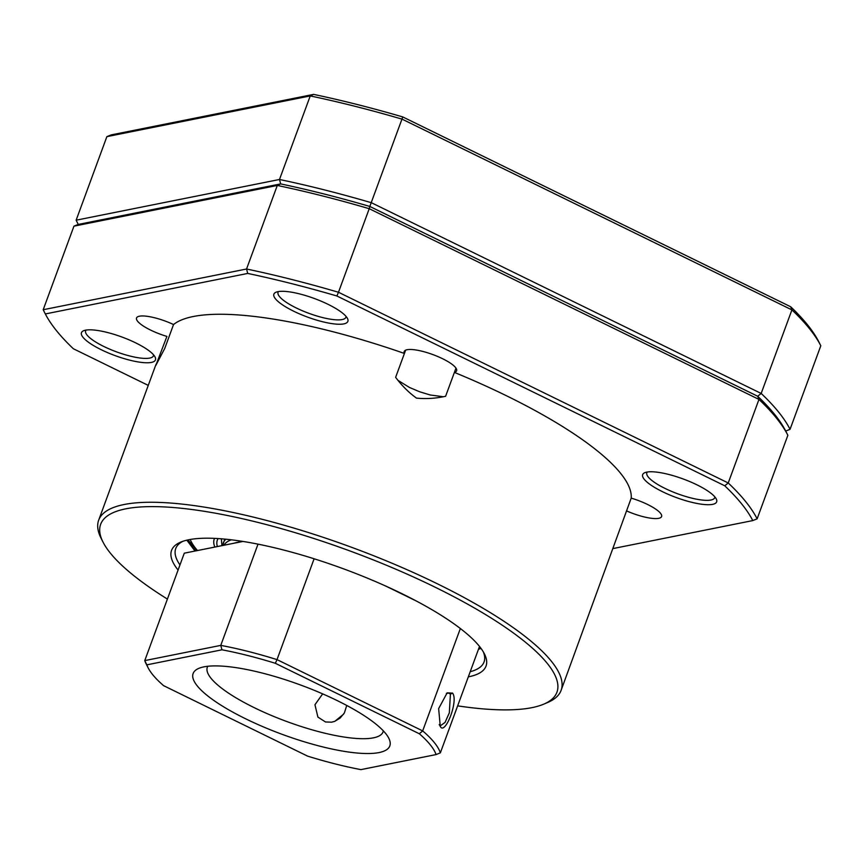 <?xml version="1.0" encoding="UTF-8"?>
<svg xmlns="http://www.w3.org/2000/svg" width="864" height="864" viewBox="0 0 864 864"><rect width="100%" height="100%" fill="white"/><g stroke="black" fill="none" stroke-linecap="round" stroke-linejoin="round"><path stroke-width="1.3" d="M221.94 545.638L221.346 538.801M214.823 547.063A131.404 33.005 20.2 0 1 214.261 539.006A131.404 33.005 20.2 0 1 214.52 538.38M197.489 550.53A157.68 39.614 20.2 0 1 190.22 539.482M187.985 539.914L197.014 550.627M478.991 647.849L480.319 647.471M446.321 693.457L448.859 693.101L450.414 694.138L452.542 693.122L447.163 692.842L438.642 708.61L440.284 726.386L439.214 724.572M452.455 693.014C458.978 700.348 444.82 736.312 440.208 726.289M460.35 628.517L422.68 730.901A157.68 39.614 20.2 0 1 440.359 752.846L479.509 646.445M450.414 694.138L449.323 712.854L445.036 722.444L440.64 725.587L439.312 724.691M383.335 730.868A93.625 23.522 20.2 0 1 383.065 731.894A93.625 23.522 20.2 0 1 304.549 727.574A93.625 23.522 20.2 0 1 211.01 678.272A93.625 23.522 20.2 0 1 207.328 667.235A93.625 23.522 20.2 0 1 207.781 666.274M419.321 733.763L422.68 730.901L277.02 659.621L275.324 663.293L419.321 733.763A154.397 38.783 20.2 0 1 436.082 754.574L360.947 769.619A154.397 38.783 20.2 0 1 335.092 763.884A154.397 38.783 20.2 0 1 307.606 756.13L163.609 685.66A154.397 38.783 20.2 0 1 148.046 667.667A154.397 38.783 20.2 0 1 146.837 664.848L221.972 649.804A154.397 38.783 20.2 0 1 247.838 655.538A154.397 38.783 20.2 0 1 275.324 663.293M440.359 752.846L436.082 754.574M314.118 558.77L277.02 659.621A157.68 39.614 20.2 0 0 248 651.402A157.68 39.614 -159.8 0 0 220.763 645.386L221.972 649.804M416.642 601.171L386.165 586.256M322.672 693.878L314.95 704.722L317.909 717.098L325.49 721.969L331.625 722.185L334.724 721.343L340.168 718.038L344.39 712.908L346.745 705.456M197.24 685.876A104.792 26.32 20.2 0 1 198.839 668.358A104.792 26.32 20.2 0 1 293.944 682.636A104.792 26.32 20.2 0 1 385.69 733.547A104.792 26.32 -159.8 0 1 388.8 738.245A104.792 26.32 -159.8 0 1 314.69 744.8A104.792 26.32 -159.8 0 1 197.24 685.876M411.955 598.882L410.994 598.223M343.602 714.161L334.876 721.278M258.012 544.147L220.763 645.386L144.763 660.604L146.837 664.848M242.957 541.436L184.291 553.176L144.763 660.604A157.68 39.614 -159.8 0 0 146.102 663.79L148.046 667.667M233.885 543.251A117.32 29.473 20.2 0 1 241.326 541.76M647.309 472.014A36.137 9.083 -159.8 0 0 646.844 472.77A36.137 9.083 -159.8 0 0 665.01 488.408A36.137 9.083 -159.8 0 0 714.679 497.729A36.137 9.083 -159.8 0 0 714.82 496.854A36.137 9.083 20.2 0 1 714.679 497.729A36.137 9.083 20.2 0 1 665.01 488.408A36.137 9.083 -159.8 0 1 646.844 472.77A36.137 9.083 -159.8 0 1 647.309 472.014M662.483 491.681A39.42 9.904 20.2 0 1 644.825 472.684A39.42 9.904 20.2 0 1 696.848 484.79A39.42 9.904 20.2 0 1 716.278 498.971A39.42 9.904 20.2 0 1 701.557 504.209A39.42 9.904 20.2 0 1 662.483 491.681A39.42 9.904 20.2 0 1 644.825 472.684A39.42 9.904 20.2 0 1 696.848 484.79A39.42 9.904 -159.8 0 1 716.278 498.971L716.278 498.971A39.42 9.904 -159.8 0 1 701.557 504.209A39.42 9.904 -159.8 0 1 662.483 491.681M278.521 291.546A36.137 9.083 -159.8 0 0 278.068 292.313A36.137 9.083 -159.8 0 0 296.222 307.94A36.137 9.083 -159.8 0 0 345.892 317.272A36.137 9.083 -159.8 0 0 346.032 316.386A36.137 9.083 -159.8 0 1 345.892 317.272A36.137 9.083 -159.8 0 1 296.222 307.94A36.137 9.083 -159.8 0 1 278.068 292.313A36.137 9.083 -159.8 0 1 278.521 291.546M293.695 311.213A39.42 9.904 20.2 0 1 276.037 292.216A39.42 9.904 20.2 0 1 328.061 304.333A39.42 9.904 20.2 0 1 347.49 318.503A39.42 9.904 20.2 0 1 332.77 323.741A39.42 9.904 20.2 0 1 293.695 311.213A39.42 9.904 -159.8 0 0 332.77 323.741A39.42 9.904 -159.8 0 0 347.49 318.503A39.42 9.904 -159.8 0 0 328.061 304.333A39.42 9.904 -159.8 0 0 276.037 292.216A39.42 9.904 -159.8 0 0 293.695 311.213M86.098 330.07A36.137 9.083 -159.8 0 0 85.644 330.836A36.137 9.083 -159.8 0 0 103.799 346.464A36.137 9.083 -159.8 0 0 153.468 355.784A36.137 9.083 -159.8 0 0 153.608 354.91A36.137 9.083 -159.8 0 1 153.468 355.784A36.137 9.083 -159.8 0 1 103.799 346.464A36.137 9.083 -159.8 0 1 85.644 330.836A36.137 9.083 -159.8 0 1 86.098 330.07M101.272 349.736A39.42 9.904 20.2 0 1 83.614 330.739A39.42 9.904 20.2 0 1 135.648 342.857A39.42 9.904 20.2 0 1 155.077 357.026A39.42 9.904 20.2 0 1 140.346 362.264A39.42 9.904 20.2 0 1 101.272 349.736A39.42 9.904 -159.8 0 0 140.346 362.264A39.42 9.904 -159.8 0 0 155.077 357.026A39.42 9.904 -159.8 0 0 135.648 342.857A39.42 9.904 -159.8 0 0 83.614 330.739A39.42 9.904 -159.8 0 0 101.272 349.736M247.72 273.434L246.553 269.006L43.2 309.722L45.328 313.945A381.067 95.72 -159.8 0 0 73.354 348.743L148.262 385.398L73.354 348.743A381.067 95.72 20.2 0 1 45.328 313.945L247.72 273.434A381.067 95.72 20.2 0 1 336.884 295.985L724.766 485.795A381.067 95.72 20.2 0 1 752.792 520.582L613.3 548.51L752.792 520.582L757.123 518.843A384.35 96.552 -159.8 0 0 728.233 482.976L724.766 485.795M167.4 599.076A243.097 61.063 20.2 0 1 103 542.063L101.045 538.186A246.38 61.895 20.2 0 1 98.669 520.193A246.38 61.895 20.2 0 1 437.303 583.762A246.38 61.895 20.2 0 1 561.114 690.336L631.206 498.128A27.918 7.009 -159.8 0 1 647.568 504.468A27.918 7.009 -159.8 0 1 661.597 516.542A27.918 7.009 -159.8 0 1 626.519 510.883A27.918 7.009 -159.8 0 0 661.597 516.542A27.918 7.009 -159.8 0 0 647.568 504.468A27.918 7.009 -159.8 0 0 631.206 498.128A246.38 61.895 -159.8 0 0 506.477 395.766A246.38 61.895 -159.8 0 0 454.399 372.406A27.918 7.009 -159.8 0 0 456.613 370.786A27.918 7.009 -159.8 0 0 442.573 358.711A27.918 7.009 -159.8 0 0 404.201 351.508A27.918 7.009 -159.8 0 0 404.417 353.452A246.38 61.895 -159.8 0 0 173.545 324.54A27.918 7.009 -159.8 0 0 136.523 317.984A27.918 7.009 -159.8 0 0 150.552 330.059A27.918 7.009 -159.8 0 0 166.914 336.409L155.79 365.494L164.754 348.408L173.545 324.54A27.918 7.009 -159.8 0 0 136.523 317.984A27.918 7.009 -159.8 0 0 150.552 330.059M405.626 350.168L404.417 353.452A246.38 61.895 -159.8 0 0 173.545 324.54M455.976 368.118L454.399 372.406A27.918 7.009 -159.8 0 0 456.613 370.786A27.918 7.009 -159.8 0 0 442.573 358.711A27.918 7.009 -159.8 0 0 404.201 351.508A27.918 7.009 -159.8 0 0 404.417 353.452L395.636 377.32C401.684 385.484 408.629 392.418 416.47 398.11C426.082 399.082 435.791 398.466 445.608 396.274L454.399 372.406A246.38 61.895 -159.8 0 1 506.477 395.766A246.38 61.895 -159.8 0 1 631.206 498.128M106.877 136.642L310.241 95.926A384.35 96.552 20.2 0 1 402.17 119.178L791.91 309.895A384.35 96.552 20.2 0 1 820.8 345.762L818.672 341.539A381.067 95.72 -159.8 0 0 790.646 306.742L402.764 116.932A381.067 95.72 -159.8 0 0 313.6 94.381L111.208 134.903L106.877 136.642L76.14 220.19L279.493 179.485A384.35 96.552 20.2 0 1 371.423 202.727L761.173 393.455L757.706 396.263L369.824 206.453L369.23 208.699L758.97 399.416L757.706 396.263A381.067 95.72 -159.8 0 1 785.732 431.06L787.86 435.294A384.35 96.552 -159.8 0 0 758.97 399.416L728.233 482.976L338.483 292.259L336.884 295.985M402.764 116.932L369.824 206.453A381.067 95.72 -159.8 0 0 280.66 183.902L277.301 185.447A384.35 96.552 -159.8 0 1 369.23 208.699L338.483 292.259A384.35 96.552 -159.8 0 0 246.553 269.006L277.301 185.447L73.948 226.163L43.2 309.722M98.669 520.193L155.887 364.662L158.328 360.331M442.876 396.673L430.229 394.988L419.677 391.781L409.45 387.45L398.585 380.743M561.114 690.336A246.38 61.895 20.2 0 1 547.646 702.497L543.65 704.192A243.097 61.063 20.2 0 1 457.65 705.866M787.86 435.294L757.123 518.843M103 542.063A243.097 61.063 20.2 0 1 193.784 509.76A243.097 61.063 20.2 0 1 434.776 587.034A243.097 61.063 20.2 0 1 543.65 704.192M313.6 94.381L310.241 95.926L279.493 179.485L280.66 183.902L78.268 224.424L73.948 226.163M468.32 676.847A167.54 42.088 -159.8 0 0 484.412 653.864A167.54 42.088 -159.8 0 0 401.836 593.633A167.54 42.088 -159.8 0 0 180.716 542.128A167.54 42.088 -159.8 0 0 178.081 570.056M182.833 541.328A164.257 41.256 -159.8 0 0 175.738 548.554A164.257 41.256 -159.8 0 0 179.96 564.926M470.21 671.717A164.257 41.256 -159.8 0 0 484.045 661.986A164.257 41.256 -159.8 0 0 483.322 651.888M785.732 431.06L790.052 429.322A384.35 96.552 20.2 0 0 761.173 393.455L791.91 309.895L790.646 306.742M790.052 429.322L820.8 345.762M76.14 220.19L78.268 224.424M218.117 538.574A128.12 32.184 -159.8 0 0 217.382 546.556M480.449 647.644A160.963 40.435 20.2 0 1 478.818 648.313M195.556 550.919A160.963 40.435 20.2 0 1 187.78 539.957M222.88 544.46L223.355 542.808A121.543 30.532 20.2 0 1 225.947 539.212M223.981 545.227A120.204 30.197 20.2 0 1 231.358 539.806M214.488 538.38L214.261 539.006M481.021 648.421L478.462 649.285M195.037 551.027L186.829 540.184M241.79 541.253L235.883 542.851M222.707 545.486L224.726 539.093"/></g></svg>
